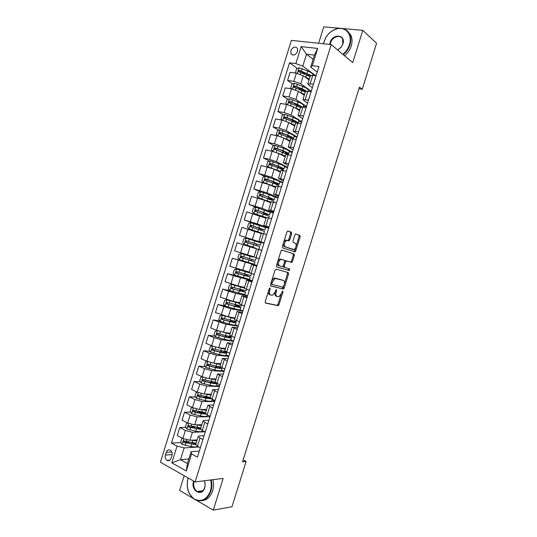 <?xml version="1.0" encoding="UTF-8"?>
<svg xmlns="http://www.w3.org/2000/svg" width="537" height="537" viewBox="0 0 537 537"><rect width="100%" height="100%" fill="white"/><g stroke="black" fill="none" stroke-linecap="round" stroke-linejoin="round"><path stroke-width="0.81" d="M270.017 287.939L269.259 288.678L265.197 301.7L265.526 303.076L278.186 305.707L278.998 304.674L282.945 292.014L282.563 291.074L281.495 293.43L278.931 296.699L277.132 296.511C275.884 295.974 275.562 294.518 276.152 292.148L276.676 290.483L276.28 289.53L275.199 291.913L272.595 295.222L270.735 295.035C269.453 294.484 269.111 293.007 269.715 290.598L270.017 287.939M290.873 50.659L291.02 53.707C293.35 55.955 295.531 55.197 297.572 51.424L297.431 48.397C295.095 46.122 292.907 46.873 290.873 50.659M291.665 233.716L291.376 232.246L287.98 230.977L286.919 231.957L282.408 246.443L282.71 247.899L295.008 251.913L295.739 250.947L300.136 236.857L299.861 235.421L295.598 233.951L294.873 234.904L292.974 241.006L293.256 242.442L295.236 243.147C296.8 245.221 296.39 247.356 294.007 249.544L285.335 246.892C283.704 244.812 284.1 242.643 286.536 240.395L289.013 240.824L289.752 239.851L291.665 233.716L290.631 233.42L290.342 231.957L287.711 230.97M196.596 500.383L213.263 510.15L223.157 478.4L195.126 481.931L331.222 44.571L352.742 62.614L362.797 30.347L376.578 43.289L362.233 89.276L359.454 87.075L242.563 461.82L246.114 461.464L243.154 459.927M213.263 510.15L231.984 506.76L246.114 461.464M276.105 269.104L275.031 270.131L270.527 284.603L270.843 285.999L283.388 289.06L284.18 288.047L288.564 273.977L288.275 272.595L276.105 269.104M276.468 265.533L280.972 251.048L281.737 250.061L294.068 254.014L294.35 255.424L292.47 261.452L291.719 262.425L286.328 260.955L285.563 261.942L284.301 265.99L284.603 267.399L289.644 268.889L289.315 270.554L276.777 266.956L276.468 265.533M171.102 458.236L171.947 455.51C172.484 453.248 172.001 451.489 170.511 450.241C168.645 449.308 167.222 450.013 166.255 452.355L165.416 455.067C164.872 457.356 165.369 459.128 166.893 460.37C168.746 461.27 170.148 460.558 171.102 458.236M195.126 481.931L160.422 462.223L291.369 40.389L331.222 44.571M188.843 458.974L180.479 459.685L187.426 463.525L191.112 451.677L191.588 453.987L197.428 457.141L318.938 66.521L312.333 65.689L310.675 67.152L314.413 55.123L306.493 54.203L302.787 66.145L315.877 75.838M191.588 453.987L186.299 470.989L171.833 462.867L177.035 446.113L184.137 447.912L198.851 446.959M180.929 442.555L171.437 443.085L177.035 446.113M171.437 443.085L289.524 62.816L295.86 63.614L301.136 46.618L317.696 48.431L312.333 65.689M184.178 475.715L179.6 490.429L192.911 498.229M362.797 30.347L342.935 28.568M339.706 28.28L323.751 26.85L318.649 43.249M358.917 88.806L362.233 89.276M184.137 447.912L180.479 459.685L171.833 462.867M313.111 59.318L306.493 54.203L301.136 46.618M292.638 83.933L287.563 80.443L290.074 72.361L296.37 73.207L303.251 75.704L309.07 79.899M287.563 80.443L293.846 81.335L300.733 83.819L311.265 91.189M287.98 99.379L282.737 95.975L285.248 87.9L291.517 88.84L298.404 91.303L304.284 95.304M282.737 95.975L288.993 96.962L295.88 99.412L306.526 106.427M283.341 114.811L277.918 111.501L280.421 103.426L286.664 104.46L293.558 106.897L299.498 110.696M277.918 111.501L284.14 112.575L291.041 114.999L301.787 121.664M278.723 130.236L273.098 127.014L275.602 118.945L281.811 120.073L288.711 122.476L294.712 126.081M273.098 127.014L279.287 128.189L286.194 130.578L297.048 136.888M274.118 145.655L268.278 142.52L270.782 134.458L276.964 135.673L283.872 138.049L289.926 141.459M268.278 142.52L274.441 143.782L281.354 146.145L292.316 152.099M269.54 161.06L263.466 158.019L265.969 149.964L272.118 151.266L279.032 153.616L285.147 156.831M263.466 158.019L269.601 159.375L276.521 161.704L287.59 167.309M264.983 176.458L258.653 173.511L261.157 165.456L274.199 169.168L280.374 172.189M258.653 173.511L271.688 177.257L282.858 182.506M260.458 191.843L253.847 188.99L256.344 180.942L269.366 184.721L275.602 187.541M253.847 188.99L266.855 192.796L278.132 197.697M256.84 207.557L249.04 204.463L251.538 196.421L264.533 200.254L270.829 202.885M249.04 204.463L262.022 208.336L273.414 212.88M258.545 225.131L244.234 219.928L246.731 211.887L266.057 218.217M244.234 219.928L257.196 223.855L268.688 228.05M257.377 241.321L239.435 235.387L241.932 227.352L261.291 233.541M239.435 235.387L263.976 243.221L257.398 241.261L257.27 241.663M243.1 244.65L240.596 252.726L234.642 250.833L237.132 242.798L256.532 248.859M240.596 252.726L254.055 256.82M250.511 263.399L232.34 258.243L256.995 265.647M232.34 258.243L229.843 266.271L249.296 272.125M239.569 276.716L227.54 273.675L233.454 275.703L252.283 280.791M227.54 273.675L225.05 281.697L237.925 285.872L244.536 287.423M230.313 290.779L222.754 289.101L228.634 291.222L235.615 293.303L247.577 295.927M222.754 289.101L220.264 297.122L233.112 301.351L239.784 302.714M224.956 305.862L217.962 304.519L230.803 308.782L242.872 311.057M217.962 304.519L215.478 312.534L228.299 316.823L235.031 317.991M219.995 321.039L213.176 319.931L225.99 324.247L238.166 326.181M213.176 319.931L210.692 327.939L216.498 330.282L223.493 332.289L230.286 333.262M215.055 336.216L208.396 335.33L214.189 337.713L221.19 339.713L233.467 341.29M208.396 335.33L205.913 343.331L211.685 345.768L218.687 347.748L225.54 348.52M210.142 351.406L203.617 350.721L209.376 353.192L216.384 355.158L228.769 356.393M203.617 350.721L201.133 358.716L206.879 361.24L213.887 363.193L220.794 363.777M205.235 366.596L198.838 366.1L204.57 368.664L211.585 370.604L224.07 371.49M198.838 366.1L196.354 374.094L202.073 376.706L209.088 378.632L216.055 379.021M200.348 381.787L194.065 381.478L199.764 384.13L206.785 386.036L219.378 386.573M194.065 381.478L191.581 389.466L197.267 392.164L204.295 394.057L211.316 394.259M195.475 396.984L189.292 396.843L194.965 399.582L201.993 401.461L214.686 401.656M189.292 396.843L186.809 404.824L192.468 407.617L199.502 409.483L206.577 409.489M190.615 412.174L184.52 412.194L190.165 415.027L197.2 416.88L210.001 416.725M184.52 412.194L182.043 420.182L187.668 423.055L194.709 424.895L201.845 424.707M185.768 427.365L179.754 427.546L185.366 430.466L192.407 432.285L204.778 431.808M179.754 427.546L177.277 435.52L182.875 438.487L189.917 440.3L197.113 439.917M199.314 451.08L191.112 451.677M204.094 435.702L199.402 435.916L198.2 436.433L199.959 438.058L202.885 439.581M208.886 420.31L204.228 420.397L203.046 420.847L204.832 422.391L207.779 423.868M213.672 404.911L207.893 405.254L212.665 408.147M218.465 389.506L212.746 389.647L217.566 392.413M223.264 374.088L217.606 374.034L222.459 376.672M228.057 358.662L222.459 358.414L227.359 360.918M232.863 343.23L227.319 342.781L232.259 345.157M237.663 327.792L232.185 327.14L237.166 329.389M242.469 312.339L237.052 311.494L242.073 313.615M247.282 296.88L241.918 295.84L246.986 297.827M252.088 281.415L246.792 280.173L251.9 282.032M256.908 265.936L251.665 264.499L256.814 266.224M264.036 243.019L258.888 241.281L264.097 242.818M268.856 227.52L263.768 225.587L269.024 226.99M273.682 212.014L268.654 209.88L273.951 211.155M278.508 196.502L273.541 194.166L278.878 195.307M283.335 180.976L278.428 178.438L283.811 179.452M288.168 165.443L283.321 162.704L288.745 163.59M293.001 149.904L288.215 146.963L293.679 147.722M297.84 134.351L293.115 131.216L298.619 131.84M302.68 118.791L298.015 115.455L303.566 115.945M307.52 103.225L302.922 99.687L308.513 100.043M312.366 87.652L308.553 84.947L307.829 83.906L313.46 84.134M317.213 72.065L310.675 67.152M189.004 442.105L184.842 442.34M195.22 427.083L190.447 427.224M201.697 412.134L196.354 412.154M206.819 397.239L202.489 397.138M211.531 382.344L208.92 382.216M216.277 367.449L215.834 367.415M292.92 120.657L291.128 119.563M297.518 105.561L294.229 103.426M302.15 90.464L297.659 87.383M305.345 74.321L301.338 71.408M297.303 68.474L289.524 62.816M195.71 444.428L197.428 446.2L200.348 447.751M200.556 428.855L202.295 430.54L205.235 432.043M205.403 413.275L207.175 414.866L210.121 416.323L207.396 414.98L207.181 415.672C206.812 416.631 204.577 416.712 200.469 415.92L191.655 413.691L190.172 411.53L191.313 407.858L192.602 407.684M210.249 397.682L212.048 399.186L215.015 400.595M214.8 401.293L212.055 399.984M215.102 382.082L219.915 384.854M219.479 386.251L216.72 384.989M219.955 366.476L224.808 369.114M224.164 371.201L221.392 369.98M224.808 350.856L229.715 353.353M228.843 356.138L226.064 354.957M229.668 335.229L234.615 337.592M233.535 341.076L230.735 339.934M234.535 319.596L239.522 321.817M238.22 325.999L235.414 324.905M239.395 303.955L244.429 306.036M242.912 310.916L239.999 309.822M244.268 288.302L249.343 290.248M247.611 295.827L244.087 294.565M242.033 290.678L242.221 290.074M249.134 272.635L254.256 274.447M252.303 280.723L246.215 278.643M246.705 275.656L246.993 274.722M261.734 250.41L256.545 248.812L254.008 256.968L259.176 258.639M257.008 265.614L250.578 263.177M251.376 260.62L251.766 259.364M252.538 256.894L252.685 256.411M255.169 248.43L255.343 247.866M256.082 245.476L256.498 244.134M258.055 231.809L257.935 232.206L266.661 234.588M268.675 228.111L262.049 226.292M260.861 230.105L261.183 229.084M266.298 217.438L271.581 218.76M273.38 212.974L269.399 211.9M265.647 214.726L265.862 214.028M271.185 201.737L276.508 202.919M278.092 197.831L274.984 197.039M270.433 199.334L270.547 198.965M276.072 186.024L281.442 187.064M282.804 182.674L279.871 181.976M280.958 170.303L286.375 171.209M287.523 167.517L284.57 166.853M285.852 154.575L291.309 155.341M292.242 152.347L289.275 151.723M290.745 138.835L296.249 139.459M296.961 137.17L293.981 136.586M295.639 123.094L301.19 123.577M301.687 121.98L298.693 121.443M300.539 107.333L302.881 107.138L306.137 107.682M306.412 106.782L303.405 106.292M305.446 91.572L307.808 91.283L311.084 91.773M311.145 91.579L308.117 91.129M310.346 75.798L312.749 75.415L316.038 75.858M302.787 66.145L295.86 63.614M187.426 463.525L186.299 470.989M317.696 48.431L314.413 55.123M268.466 291.215C268.232 293.142 268.648 294.296 269.722 294.679L270.473 294.941M274.937 292.618C274.655 294.585 275.051 295.773 276.125 296.162L276.884 296.424M265.244 302.868L277.179 305.352L277.991 304.318L281.032 294.571M284.456 283.57L287.55 273.648L287.409 272.346M270.614 285.852L282.133 288.731L283.388 286.993M271.923 283.502L272.145 284.482L282.925 287.214L284.194 284.764C284.791 282.415 284.476 280.952 283.254 280.374L275.031 278.455L272.481 281.73L271.923 283.502L270.97 283.18M270.836 283.61L272.105 284.469M282.375 280.079L283.254 280.374M271.816 280.448L274.011 278.119L274.89 278.065L282.24 280.039M281.898 250.027L294.068 254.014M284.717 261.217L285.59 260.62L290.698 262.11L291.45 261.13L293.33 255.109L293.048 253.706M283.194 266.11L283.576 267.07L284.603 267.399M276.642 266.889L288.114 270.239L288.731 268.621M281.495 259.351L280.703 259.391C278.206 261.66 277.797 263.828 279.462 265.882L282.59 266.708L283.361 265.708L284.623 261.653L284.328 260.23L279.676 259.069L277.83 261.136M277.454 262.351C277.186 264.083 277.515 265.15 278.435 265.553L279.462 265.882M280.468 259.035L284.328 260.23M287.886 240.542L288.718 239.556L290.631 233.42M287.261 240.328L285.496 240.086L283.838 241.845M283.301 243.59C283.12 245.194 283.455 246.188 284.308 246.584L285.335 246.892M292.282 249.282L284.308 246.584M296.216 245.859L299.109 236.562L298.841 235.125L295.639 233.931M293.86 251.631L294.719 250.638L295.545 247.993M182.674 438.387L181.801 438.481L180.66 442.152L182.124 444.368L190.964 446.509C194.454 447.133 196.656 447.059 197.576 446.281M195.246 443.945L193.964 443.012M191.863 440.192L196.831 440.837M194.005 440.085L197.066 440.085M196.106 443.153L184.104 440.931C183.144 441.005 182.969 441.488 183.573 442.367L195.676 444.616M195.891 443.844L191.253 443.616L185.426 442.481L184.741 442.3L184.339 441.233M187.635 423.042L186.561 423.169L185.413 426.848L186.889 429.029L195.716 431.218C199.831 431.97 202.087 431.822 202.483 430.775L202.523 430.654M199.683 428.761L198.039 427.633M196.408 424.848L201.57 425.599M198.455 424.794L201.784 424.908M200.845 427.922L188.87 425.586C187.923 425.66 187.735 426.136 188.319 427.009L200.677 429.385M200.61 428.674L195.998 428.351L190.185 427.17L189.474 426.975L189.105 425.901M200.173 424.754L199.717 424.948M200.415 424.747L200.825 424.733M204.04 413.537L202.201 412.235M200.912 409.483L206.309 410.355M202.885 409.483L206.503 409.724M205.584 412.678L193.642 410.228C192.702 410.302 192.514 410.771 193.072 411.644L201.194 413.591L205.953 414.148M205.382 413.483L200.744 413.081L194.354 411.704L193.87 410.563M204.684 409.483L205.107 409.758M197.576 392.305L196.079 392.534L194.938 396.212L196.428 398.34L205.228 400.609C209.323 401.448 211.538 401.428 211.88 400.562L212.276 399.293M208.302 398.273L206.732 396.897M205.369 394.091L211.054 395.104M207.282 394.145L211.229 394.527M210.329 397.427L198.415 394.87C197.488 394.937 197.287 395.4 197.824 396.272L205.953 398.279L211.444 398.877M210.484 398.219L205.496 397.803L199.71 396.528L198.945 396.299L198.643 395.219M208.806 394.406L209.249 394.42M208.859 394.192L209.336 394.473M202.556 376.92L200.845 377.196L199.697 380.881L201.2 382.975L209.994 385.291C214.075 386.17 216.27 386.217 216.579 385.438L217.156 383.599M212.417 382.941L211.37 381.968M209.759 378.666L215.8 379.84M211.632 378.773L215.955 379.33M215.075 382.163L203.194 379.498C202.274 379.558 202.066 380.021 202.577 380.894L210.719 382.962C213.887 383.673 215.968 383.854 216.955 383.505M215.659 382.807C215.122 383.29 213.317 383.196 210.249 382.519L203.885 381.035L203.422 379.86M212.954 378.847L213.404 379.122M188.165 477.977L188.044 478.353C186.024 487.401 188.192 494.342 194.562 499.182C201.59 502.209 206.866 499.497 210.39 491.053C211.477 487.428 211.558 483.736 210.632 479.977M211.169 479.91C212.095 483.736 212.008 487.495 210.907 491.174C207.396 499.786 202.066 502.605 194.918 499.632C188.178 494.772 185.876 487.623 188.017 478.172L188.091 477.937M204.308 480.776C205.268 483.065 205.403 485.414 204.704 487.824C202.013 497.369 190.346 490.576 193.535 481.474L193.662 481.098M194.125 481.36L194.045 481.595C193.058 485.951 194.105 489.254 197.18 491.516C200.529 492.953 203.02 491.657 204.664 487.63C205.342 485.28 205.188 482.998 204.214 480.783M212.867 479.695C213.793 483.508 213.706 487.254 212.605 490.925C210.544 496.819 207.047 500.054 202.127 500.638M342.888 54.351C346.009 51.727 348.198 48.491 349.446 44.645C352.769 34.865 345.768 26.293 336.887 28.877C332.497 30.099 328.886 32.851 326.046 37.12L323.314 43.739M323.214 43.732L325.979 37.12C328.879 32.75 332.578 29.938 337.075 28.683C342.861 27.468 347.043 29.273 349.614 34.106C351.023 37.281 351.131 40.852 349.949 44.833C348.681 48.739 346.466 52.029 343.311 54.7M329.711 44.41L330.074 42.645C332.658 33.18 346.164 34.428 342.915 43.974L341.344 47.034L337.739 50.028M337.639 49.948L341.277 47.001L342.774 44.094L342.599 39.067C340.532 34.086 332.202 36.751 330.57 42.832L330.228 44.464M347.828 31.415L350.903 35.267C352.306 38.429 352.42 41.993 351.232 45.96C349.97 49.854 347.761 53.129 344.613 55.794M207.544 361.515L205.611 361.857L204.463 365.536L205.98 367.61L214.76 369.966C218.828 370.886 221.002 371 221.284 370.308L221.969 368.127M216.384 367.53L216.015 367.026M214.055 363.207L220.546 364.576M215.908 363.361L220.687 364.12M220.237 366.939L207.973 364.12C207.06 364.18 206.846 364.636 207.336 365.502L215.485 367.637C219.546 368.563 221.721 368.691 222.003 368.013L221.982 367.865M219.948 366.912L220.418 367.536C220.183 368.093 218.378 367.993 215.001 367.221L208.658 365.684L208.202 364.495M212.538 346.103L210.376 346.506L209.235 350.191L210.752 352.232L219.526 354.635C223.58 355.595 225.735 355.776 225.996 355.172L226.681 352.97M221.029 350.909L220.66 352.084M218.056 347.654L225.298 349.292M220.042 347.902L225.419 348.902M225.943 351.748L212.753 348.728C211.853 348.788 211.632 349.245 212.095 350.097L220.251 352.306C224.305 353.272 226.46 353.46 226.708 352.876L225.339 351.708M224.238 351.567L225.131 352.393C224.916 352.883 223.123 352.722 219.761 351.923L213.424 350.332L212.988 349.124M217.66 330.718L215.149 331.141L214.001 334.833L215.538 336.847L224.291 339.297C228.339 340.297 230.474 340.539 230.709 340.028L231.393 337.813M217.451 330.691L230.051 334.007M223.949 332.356L230.151 333.678M231.749 336.43C231.017 336.672 228.923 336.357 225.48 335.491L217.539 333.336C216.646 333.39 216.424 333.839 216.861 334.692L225.016 336.961C229.064 337.968 231.199 338.223 231.42 337.726L229.353 336.337M227.997 337.35L228.353 336.202L229.843 337.249C229.648 337.659 227.876 337.444 224.52 336.612L218.203 334.967L217.774 333.739M223.211 315.461L219.922 315.776L218.781 319.468L220.318 321.448L229.064 323.945C233.098 324.986 235.219 325.294 235.421 324.878L236.112 322.643M223.318 315.494L225.084 316.038M222.231 315.293L234.81 318.709M226.802 316.501L234.891 318.441M236.71 320.73L236.589 321.119C236.394 321.515 234.28 321.186 230.252 320.133L222.325 317.931C221.445 317.985 221.21 318.428 221.633 319.273L229.789 321.609C233.823 322.656 235.938 322.979 236.132 322.576L232.883 320.79M232.743 322.086L233.038 321.139L234.555 322.093C234.387 322.428 232.628 322.16 229.286 321.287L222.976 319.596L222.566 318.347M233.038 321.139L231.554 320.475M239.63 303.197L227.023 299.881L224.701 300.398L223.553 304.09L225.104 306.05L233.843 308.587C237.864 309.668 239.958 310.044 240.133 309.715L240.831 307.466M227.023 299.881L239.569 303.405M241.603 304.996L241.301 305.956L227.117 302.519C226.245 302.566 226.003 303.009 226.406 303.848L234.568 306.251C238.589 307.339 240.683 307.721 240.851 307.412L237.441 305.446M237.488 306.808L237.723 306.063L239.267 306.922L234.045 305.962L227.762 304.211L227.366 302.942M237.723 306.063L235.441 304.888M242.046 290.329L239.979 289.953L239.697 290.873M244.375 287.946L231.809 284.469L229.48 285.013L228.332 288.711L229.896 290.638L244.852 294.545L245.557 292.276M231.809 284.469L244.328 288.094M244.483 287.61L243.248 287.12M246.503 289.248L246.02 290.779L231.91 287.094L231.447 288.577L245.57 292.242L242.086 290.497M242.241 291.531L242.409 290.987L243.986 291.752L238.817 290.624L232.541 288.825L232.172 287.523M242.409 290.987L239.979 289.953M247 276.24L247.101 275.897L244.644 274.957L246.772 275.434M249.255 272.715L236.602 269.044L234.266 269.621L233.118 273.32L234.682 275.212L249.571 279.368L250.282 277.085M236.602 269.044L250.081 273.038M249.208 272.4L247.893 271.829M249.181 272.487L246.087 271.272M251.403 273.487L250.745 275.602L236.703 271.662L236.24 273.145L250.289 277.058L246.738 275.541M247.101 275.897L237.327 273.427L236.992 272.098M251.752 260.942L249.309 259.955L251.403 260.526M252.934 257.142L241.402 253.612L239.052 254.216L237.898 257.914L239.482 259.787L254.296 264.184L255.015 261.881L251.39 260.573M241.402 253.612L250.417 256.384M252.961 257.055L250.464 256.236M256.183 258.109L255.471 260.411L241.502 256.223L240.744 257.525L255.015 261.875M251.799 260.801L242.113 258.015L241.825 256.646M256.491 244.167L260.197 245.214L260.915 242.905L246.194 238.173L243.838 238.811L242.69 242.509L244.275 244.348L254.216 247.463M244.275 244.348L254.202 247.51M260.197 245.214L246.302 240.777L245.53 242.066L259.74 246.678L259.022 248.98M256.404 244.16L254.424 243.503L256.975 244.16M245.53 242.066L246.53 242.388C246.161 241.536 246.436 241.12 247.362 241.12L256.948 244.248M264.929 229.99L265.64 227.701L250.994 222.721L248.631 223.392L247.476 227.091L249.074 228.903L263.687 233.723M249.074 228.903L262.177 233.273M257.935 232.206L259.975 232.964M261.398 233.206L259.995 232.897M261.15 229.185L264.922 230.011L251.101 225.318L250.316 226.594L264.473 231.474L263.761 233.743M261.042 229.232L259.089 228.48L261.734 228.843M250.316 226.594L251.309 226.95C250.96 226.104 251.242 225.688 252.162 225.694L261.647 229.131M269.668 214.76L270.373 212.484L255.8 207.262L253.424 207.96L252.269 211.665L253.88 213.451L266.265 217.552M253.88 213.451L266.224 217.68M266.13 217.982L264.264 217.532M266.09 218.116L265.211 217.894M265.815 214.196L269.655 214.8L255.907 209.853L255.109 211.122L269.198 216.257L268.675 217.955M265.687 214.297L263.761 213.451L266.345 214.008L266.5 213.518M255.109 211.122L256.089 211.504C255.76 210.665 256.048 210.249 256.954 210.262L263.157 212.33L268.077 214.297L266.345 214.008M274.407 199.522L275.112 197.26L269.259 194.662L260.606 191.796L258.216 192.521L257.069 196.227L258.686 197.985L271.044 202.187M258.686 197.985L270.984 202.382M270.473 199.193L274.387 199.576L262.915 195.072L260.72 194.381L259.908 195.636L273.937 201.039L273.588 202.154M269.467 198.979L268.44 198.415L271.051 198.878L271.266 198.187M259.908 195.636L260.875 196.045C260.566 195.213 260.854 194.803 261.754 194.817L267.943 196.945L272.809 199.073L271.051 198.878M279.146 184.278L279.844 182.03C279.911 181.593 277.985 180.66 274.058 179.23L265.412 176.324L263.016 177.076L261.861 180.788L263.492 182.513L275.823 186.822M263.492 182.513L275.743 187.077M275.011 183.855L279.126 184.345C279.186 183.923 277.253 183.003 273.326 181.58L265.526 178.895L264.707 180.143L272.87 183.063C276.797 184.48 278.73 185.393 278.669 185.809L278.502 186.352M273.689 183.359L275.763 183.741L276.038 182.842M265.64 180.546L266.553 179.371L272.729 181.546C275.991 182.728 277.595 183.493 277.548 183.842L275.763 183.741M283.892 169.027L284.59 166.785C284.684 166.262 282.771 165.262 278.857 163.792L270.225 160.838L267.815 161.624L266.667 165.336L268.299 167.034L280.603 171.444M268.299 167.034L268.654 167.202M274.34 169.242L280.509 171.759M281.099 169.001L283.865 169.108C283.959 168.591 282.046 167.604 278.126 166.141L270.346 163.402L269.507 164.644L277.669 167.625C281.469 169.034 283.388 170.007 283.429 170.538M279.965 168.511L280.468 168.591L280.811 167.497M270.406 165.04L271.36 163.913L277.515 166.141C280.77 167.349 282.361 168.175 282.287 168.605L280.468 168.591M280.052 154.153L285.268 156.435M278.052 153.152L285.389 156.059M274.978 145.366L273.078 151.494L271.467 149.877L272.621 146.165L275.038 145.346L283.657 148.346C287.563 149.857 289.45 150.917 289.329 151.541L288.637 153.763M286.657 153.998L288.611 153.857C288.725 153.253 286.832 152.199 282.932 150.696L275.159 147.903L274.313 149.138L287.59 154.555M275.192 149.528L276.166 148.44L282.308 150.722C285.55 151.971 287.127 152.85 287.026 153.354L285.65 153.495M285.503 138.969L290.04 141.103M281.354 146.145L283.872 138.049L290.175 140.66M277.723 135.841L276.273 134.404L277.428 130.692L279.858 129.84L288.463 132.887C292.356 134.438 294.222 135.572 294.075 136.284L293.39 138.492M288.248 135.76L287.859 135.942M292.98 138.821L293.356 138.6C293.497 137.902 291.625 136.781 287.738 135.237L279.978 132.397L279.126 133.619L291.457 138.627M279.978 134.008L280.979 132.968L287.107 135.297C290.336 136.579 291.893 137.512 291.772 138.096L290.926 138.331M290.792 123.732L294.813 125.765M289.188 122.765L294.967 125.262M282.381 120.187L281.086 118.925L282.24 115.213L284.677 114.334L293.276 117.422C297.149 119.013 299.002 120.214 298.82 121.02L298.196 123.033M293.752 120.664L292.551 120.872M298.109 123.02C297.679 122.181 295.827 121.1 292.544 119.778L284.798 116.878L283.939 118.093L295.739 122.946M292.376 124.396L291.893 124.389M284.771 118.482L285.791 117.482L291.9 119.865C295.108 121.181 296.652 122.161 296.525 122.825L296.552 122.725M295.994 108.454L299.586 110.414M294.383 107.427L299.76 109.85M287.047 104.527L285.892 103.44L287.047 99.721L289.497 98.815L298.082 101.949C301.948 103.581 303.781 104.849 303.573 105.742L303.123 107.178M299.163 105.561L297.236 105.789M302.405 107.071L297.35 104.299L289.624 101.352L288.752 102.56L289.161 102.842L300.485 107.507M297.834 109.313L297.276 109.273M289.571 102.95L290.604 101.983L296.699 104.426C299.096 105.413 300.579 106.279 301.163 107.017M301.136 93.163L304.358 95.056M299.512 92.055L304.553 94.431M291.712 88.867L290.712 87.947L291.866 84.228L294.323 83.282L302.902 86.464C306.755 88.142 308.56 89.471 308.325 90.464L308.057 91.324M304.398 90.411L302.116 90.485M306.58 91.176L302.163 88.82L294.451 85.819L293.571 87.021L293.987 87.309L305.285 92.082M303.116 94.17L302.586 94.15M294.377 87.41L295.424 86.484L301.505 88.981L305.634 91.33M306.238 77.858L309.137 79.691M304.58 76.663L309.352 78.999M296.384 73.213L295.525 72.441L296.679 68.723L299.149 67.749L307.714 70.978C311.561 72.69 313.346 74.093 313.084 75.173L312.997 75.449M309.225 76.133L309.507 75.227L307.426 75.22M310.883 75.402L299.284 70.273L298.391 71.468L310.084 76.657M307.493 78.509L307.876 78.919M308.265 78.993L307.808 78.986M299.27 72.092L300.243 70.971L306.312 73.522L310.326 75.878M303.251 75.704L300.733 83.819M298.404 91.303L295.88 99.412M293.558 106.897L291.041 114.999M288.711 122.476L286.194 130.578M279.032 153.616L276.521 161.704M274.199 169.168L271.688 177.257M269.366 184.721L266.855 192.796M264.533 200.254L262.022 208.336M259.707 215.787L257.196 223.855M254.887 231.306L252.377 239.374M250.061 246.819L247.557 254.88M245.241 262.325L242.737 270.38M240.428 277.817L237.925 285.872M235.615 293.303L233.112 301.351M230.803 308.782L228.299 316.823M225.99 324.247L223.493 332.289M221.19 339.713L218.687 347.748M216.384 355.158L213.887 363.193M211.585 370.604L209.088 378.632M206.785 386.036L204.295 394.057M201.993 401.461L199.502 409.483M197.2 416.88L194.709 424.895M192.407 432.285L189.917 440.3M199.959 438.058L197.428 446.2M185.366 430.466L182.875 438.487M190.165 415.027L187.668 423.055M204.832 422.391L202.295 430.54M194.965 399.582L192.468 407.617M209.705 406.71L207.175 414.866M199.764 384.13L197.267 392.164M214.585 391.023L212.048 399.186M204.57 368.664L202.073 376.706M219.465 375.329L216.928 383.492M209.376 353.192L206.879 361.24M224.352 359.629L221.815 367.791M214.189 337.713L211.685 345.768M229.239 343.915L226.695 352.084M219.002 322.227L216.498 330.282M234.132 328.194L231.588 336.37M223.815 306.728L221.311 314.789M239.019 312.46L236.475 320.643M228.634 291.222L226.124 299.284M243.919 296.719L241.368 304.909M233.454 275.703L230.944 283.771M248.812 280.972L246.268 289.161M238.28 260.183L235.77 268.252M253.719 265.218L251.168 273.414M258.619 249.45L256.068 257.646M247.933 229.104L245.422 237.186M263.526 233.676L260.975 241.878M252.766 213.558L250.249 221.647M268.433 217.888L265.882 226.097M257.599 197.999L255.082 206.087M273.346 202.093L270.796 210.309M262.432 182.432L259.921 190.528M278.26 186.292L275.709 194.508M267.272 166.853L264.754 174.955M283.18 170.477L280.623 178.7M272.118 151.266L269.601 159.375M288.101 154.656L285.543 162.886M276.964 135.673L274.441 143.782M293.027 138.828L290.463 147.064M281.811 120.073L279.287 128.189M297.948 122.986L295.39 131.229M286.664 104.46L284.14 112.575M302.881 107.138L300.317 115.381M291.517 88.84L288.993 96.962M307.808 91.283L305.244 99.533M296.37 73.207L293.846 81.335M312.749 75.415L310.178 83.671M172.149 454.564L165.416 455.067M171.82 451.966L166.255 452.355M268.762 290.269L269.715 290.598M275.743 290.168L276.676 290.483M275.226 291.826L276.152 292.148M282.039 291.705L282.945 292.014M277.991 304.318L278.998 304.674M276.944 305.365L277.951 305.721M269.285 288.591L270.239 288.919M287.55 273.648L288.564 273.977M283.167 287.704L284.18 288.047M282.133 288.731L283.14 289.074M274.89 278.065L275.917 278.408M271.521 281.408L272.481 281.73M293.33 255.109L294.35 255.424M291.45 261.13L292.47 261.452M290.423 262.123L291.443 262.439M285.59 260.62L286.61 260.942M284.623 261.647L285.563 261.942M283.368 265.694L284.301 265.99M288.114 270.239L289.128 270.561M288.718 239.556L289.752 239.851M292.209 249.262L293.236 249.571M298.841 235.125L299.861 235.421M299.109 236.562L300.136 236.857M294.719 250.638L295.739 250.947M290.342 231.957L291.376 232.246M183.768 438.917L182.09 444.314M191.682 444.186L190.964 446.509M194.924 443.696L195.106 443.119M192.864 440.394L192.139 442.716M185.842 443.052L185.117 445.381M186.816 439.924L186.305 441.582M184.835 442.334L183.647 442.401M188.561 423.471L186.856 428.976M196.441 428.888L195.716 431.218M199.589 428.694L199.851 427.861M197.616 425.096L196.898 427.425M190.615 427.714L189.89 430.043M191.622 424.472L191.071 426.237M189.595 427.022L188.413 427.056M193.367 408.019L191.622 413.638M201.194 413.591L200.469 415.92M204.302 413.55L204.597 412.604M202.825 412.752L202.939 412.369M202.375 409.798L201.65 412.121M195.381 412.362L194.656 414.692M196.421 409.019L195.844 410.886M194.354 411.704L193.186 411.704M198.166 392.56L196.388 398.286M205.953 398.279L205.228 400.609M209.034 398.326L209.343 397.326M207.483 397.769L207.698 397.071M207.134 394.487L206.409 396.809M200.16 397.004L199.428 399.34M201.227 393.554L200.616 395.527M199.12 396.373L197.958 396.346M202.979 377.088L201.16 382.928M210.719 382.962L209.994 385.291M213.773 383.096L214.095 382.049M212.142 382.78L212.457 381.767M214.948 379.317L215.055 378.968M211.9 379.162L211.175 381.492M204.933 381.632L204.208 383.968M206.04 378.082L205.389 380.162M203.885 381.035L202.738 380.975M207.785 361.609L205.94 367.556M215.485 367.637L214.76 369.966M218.512 367.852L218.848 366.758M216.854 367.617L217.217 366.456M219.687 364.073L219.801 363.69M216.666 363.838L215.941 366.167M209.712 366.261L208.987 368.597M210.846 362.596L210.168 364.784M208.658 365.684L207.51 365.596M212.598 346.123L210.719 352.178M220.251 352.306L219.526 354.635M223.251 352.608L223.607 351.46M221.606 352.339L221.982 351.131M224.426 348.822L224.553 348.412M221.432 348.5L220.707 350.829M214.491 350.876L213.766 353.212M215.666 347.11L214.954 349.399M213.424 350.332L212.296 350.211M217.391 330.698L215.498 336.793M225.016 336.961L224.291 339.297M226.359 337.048L226.748 335.8M227.54 333.255L227.654 332.886M229.171 333.564L229.306 333.121M226.205 333.155L225.48 335.491M219.277 335.484L218.552 337.82M220.465 331.665L219.734 334.001M218.203 334.967L217.076 334.813M222.177 315.3L220.277 321.401M229.789 321.609L229.064 323.945M231.118 321.75L231.514 320.461M232.299 317.951L232.427 317.542M233.917 318.3L234.065 317.823M230.977 317.803L230.252 320.133M224.063 320.079L223.338 322.422M225.251 316.259L224.52 318.602M222.976 319.596L221.868 319.408M226.963 299.894L225.063 305.996M234.568 306.251L233.843 308.587M235.877 306.439L236.193 305.425M237.059 302.646L237.2 302.183M238.67 303.022L238.824 302.519M235.75 302.438L235.025 304.774M228.849 304.667L228.124 307.016M230.037 300.848L229.312 303.19M227.762 304.211L226.654 303.996M231.749 284.482L229.856 290.591M239.348 290.879L238.616 293.215M240.636 291.128L240.871 290.383M241.818 287.329L241.979 286.825M243.422 287.738L243.576 287.248M240.529 287.067L239.804 289.403M233.642 289.248L232.917 291.598M234.83 285.429L234.105 287.772M232.541 288.825L231.447 288.577M236.542 269.057L234.649 275.166M244.127 275.501L243.402 277.844M245.402 275.803L245.55 275.34M246.584 272.004L246.705 271.608M245.315 271.688L244.583 274.024M238.441 273.823L237.71 276.172M239.63 269.997L238.898 272.34M237.327 273.427L236.24 273.145M241.341 253.625L239.442 259.74M248.913 260.116L248.181 262.459M250.094 256.303L249.369 258.639M243.234 258.391L242.509 260.734M244.429 254.558L243.697 256.908M242.113 258.015L241.039 257.706M246.134 238.186L244.234 244.301M253.699 244.724L252.967 247.067M254.88 240.905L254.155 243.248M248.034 242.946L247.309 245.295M249.228 239.113L248.497 241.462M247.362 241.12L246.302 240.777M250.94 222.741L249.034 228.856M258.485 229.319L257.76 231.662M260.049 228.695L260.17 228.306M259.673 225.5L258.941 227.842M252.84 227.493L252.108 229.843M254.028 223.654L253.303 226.003M252.162 225.694L251.101 225.318M255.74 207.282L253.84 213.404M263.278 213.907L262.546 216.25M265.184 217.76L265.318 217.324M263.6 217.277L263.761 216.76M264.741 213.619L264.942 212.947M264.466 210.088L263.734 212.43M257.646 212.028L256.914 214.377M258.834 208.195L258.109 210.544M256.954 210.262L255.907 209.853M260.546 191.816L258.646 197.938M268.07 198.489L267.339 200.831M269.923 202.503L270.084 201.993M268.393 201.865L268.54 201.395M269.433 198.529L269.722 197.582M269.259 194.662L268.534 197.005M262.452 196.555L261.72 198.912M263.647 192.723L262.915 195.072M261.754 194.817L260.72 194.381M265.352 176.337L263.452 182.466M272.87 183.063L272.138 185.406M274.702 187.138L274.857 186.648M273.185 186.446L273.32 186.017M274.125 183.426L274.508 182.204M274.058 179.23L273.326 181.58M267.265 181.076L266.533 183.432M268.46 177.237L267.728 179.593M266.553 179.371L265.526 178.895M270.165 160.858L268.258 166.987M277.669 167.625L276.938 169.967M279.488 171.753L279.629 171.303M277.985 171.021L278.099 170.638M278.898 168.081L279.287 166.819M278.857 163.792L278.126 166.141M272.078 165.591L271.346 167.947M273.273 161.751L272.541 164.1M271.36 163.913L270.346 163.402M282.469 152.179L281.737 154.528M284.274 156.368L284.402 155.945M282.784 155.582L282.885 155.247M283.69 152.649L284.073 151.427M285.228 153.3L285.59 152.132M283.657 148.346L282.932 150.696M276.891 150.091L276.166 152.427M278.085 146.252L277.354 148.608M276.166 148.44L275.159 147.903M279.797 129.86L277.924 135.888M287.275 136.72L286.543 139.07M289.06 140.969L289.181 140.58M288.497 137.21L288.866 136.029M290.02 137.881L290.369 136.767M288.463 132.887L287.738 135.237M281.71 134.592L281.019 136.821M282.905 130.739L282.173 133.102M280.979 132.968L279.978 132.397M284.617 114.354L282.777 120.275M292.081 121.261L291.349 123.611M293.853 125.564L293.961 125.202M293.296 121.758L293.645 120.65M294.813 122.456L295.149 121.389M293.276 117.422L292.544 119.778M286.536 119.073L285.872 121.201M287.731 115.227L287 117.583M285.791 117.482L284.798 116.878M289.436 98.835L287.631 104.648M296.894 105.789L296.162 108.138M298.102 106.299L298.35 105.514M299.612 107.024L299.935 106.004M298.082 101.949L297.35 104.299M291.356 103.554L290.732 105.574M292.558 99.701L291.819 102.064M290.604 101.983L289.624 101.352M294.263 83.309L292.49 89.021M301.707 90.31L300.975 92.659M302.915 90.834L303.063 90.364M304.419 91.585L304.721 90.612M302.902 86.464L302.163 88.82M296.182 88.021L295.585 89.941M297.384 84.168L296.646 86.531M295.424 86.484L294.451 85.819M299.089 67.776L297.35 73.381M306.52 74.818L305.788 77.174M307.714 70.978L306.983 73.327M301.015 72.482L300.452 74.294M302.21 68.629L301.479 70.991M300.243 70.971L299.284 70.273M292.772 55.022L291.02 53.707M198.2 436.433L195.676 444.535M203.046 420.847L200.523 428.956M207.893 405.254L205.376 413.362M212.746 389.647L210.222 397.763M217.606 374.034L215.075 382.156M222.459 358.414L219.935 366.536M227.319 342.781L224.795 350.909M232.185 327.14L229.655 335.276M237.052 311.494L234.521 319.636M241.918 295.84L239.388 303.982M246.792 280.173L244.261 288.322M251.665 264.499L249.134 272.648M261.425 233.118L258.888 241.281M266.305 217.418L263.768 225.587M271.192 201.711L268.654 209.88M276.078 185.99L273.541 194.166M280.972 170.263L278.428 178.438M285.865 154.522L283.321 162.704M290.765 138.774L288.215 146.963M295.665 123.02L293.115 131.216M300.566 107.259L298.015 115.455M305.472 91.485L302.922 99.687M310.379 75.704L307.829 83.906M169.94 460.115L166.893 460.37M277.179 305.352L278.186 305.707M282.381 288.718L283.388 289.06M274.011 278.119L275.031 278.455M290.698 262.11L291.719 262.425M285.301 260.633L286.328 260.955M288.295 270.225L289.315 270.554M279.676 259.069L280.703 259.391M287.98 240.522L289.013 240.824M285.496 240.086L286.536 240.395M293.987 251.605L295.008 251.913M184.741 442.3L183.573 442.367M189.474 426.975L188.319 427.009M194.206 411.644L193.072 411.644M198.945 396.299L197.824 396.272M211.497 381.565L211.35 382.029M203.691 380.948L202.577 380.894M197.18 491.516L202.852 490.704M350.903 35.267L349.614 34.106M216.263 366.241L216.002 367.08M208.437 365.59L207.336 365.502M213.182 350.218L212.095 350.097M225.795 335.571L225.406 336.827M217.935 334.84L216.861 334.692M230.568 320.22L230.165 321.515M231.454 317.374L231.346 317.723M222.694 319.455L221.633 319.273M235.32 304.942L234.931 306.197M236.24 301.989L236.112 302.398M227.453 304.056L226.406 303.848M241.019 286.597L240.878 287.067M232.219 288.651L231.178 288.416M244.644 274.957L244.463 275.535M245.798 271.239L245.644 271.729M236.985 273.239L235.958 272.971M241.757 257.814L240.744 257.525M259.243 227.997L259.089 228.48M262.835 216.438L262.687 216.928M264.023 212.625L263.761 213.451M267.614 201.06L267.486 201.489M268.802 197.247L268.44 198.415M272.4 185.674L272.286 186.044M273.588 181.855L273.179 183.171M265.5 180.506L264.707 180.143M278.374 166.457L277.978 167.739M270.185 164.98L269.507 164.644M283.167 151.051L282.777 152.293M274.91 149.454L274.313 149.138M287.879 135.895L287.584 136.841M279.663 133.921L279.126 133.619M292.564 120.812L292.39 121.382M284.435 118.395L283.939 118.093M289.215 102.856L288.752 102.56M294.001 87.309L293.571 87.021M298.8 71.763L298.391 71.468"/></g></svg>
